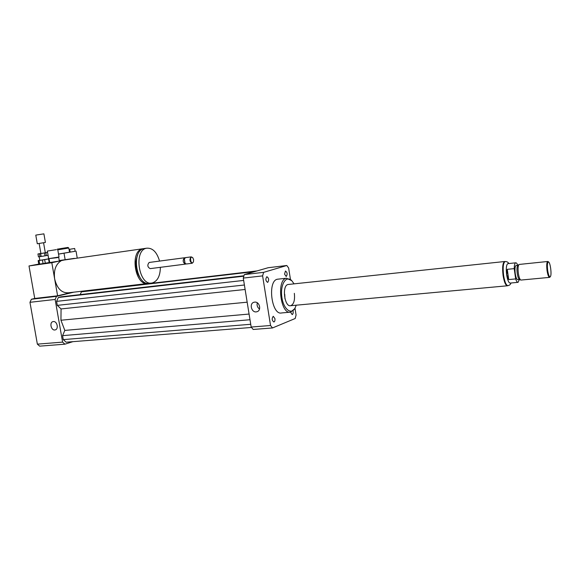 <?xml version="1.0" encoding="UTF-8"?>
<svg xmlns="http://www.w3.org/2000/svg" width="580" height="580" viewBox="0 0 580 580"><rect width="100%" height="100%" fill="white"/><g stroke="black" fill="none" stroke-linecap="round" stroke-linejoin="round"><path stroke-width="0.87" d="M56.325 249.646L47.335 251.067L56.325 249.646M57.703 249.378L59.022 256.947L57.652 257.237L48.662 258.651L47.335 251.067M59.015 256.947L57.442 257.643L48.669 258.651M58.711 257.368L59.341 260.964L58.072 261.254L49.728 262.559L49.097 258.948M274.935 318.594C275.123 320.479 274.775 321.61 273.883 322.001C271.882 320.421 271.672 318.514 273.26 316.274L274.935 318.594M293.023 310.858C293.379 312.867 293.096 314.113 292.175 314.592L290.587 312.156M284.57 274.144L285.469 271.005C287.383 272.477 287.637 274.311 286.215 276.493L284.57 274.144M267.714 282.387L267.641 282.402C265.589 280.88 265.328 278.98 266.873 276.696C268.895 278.132 269.178 280.024 267.714 282.387M53.345 321.559C57.21 320.965 58.964 329.302 55.114 329.918C51.17 330.984 49.053 322.219 53.106 321.595L53.345 321.559M257.295 302.811C256.679 305.377 257.418 307.458 259.528 309.038M254.656 302.129C259.688 301.382 261.798 310.699 256.839 311.75C251.604 313.388 248.748 303.304 254.134 302.216L254.656 302.129M143.956 248.602L142.774 248.755C129.202 250.792 135.104 287.049 148.371 283.402L148.545 283.366M64.105 260.029L51.816 262.711L29 265.966L38.751 264.103M147.356 283.526L68.469 292.798C61.647 293.161 57.036 288.536 54.65 278.915C53.599 270.352 55.687 264.371 60.893 260.964M137.576 255.229C134.459 263.567 135.488 271.36 140.657 278.61M145.138 248.414L144.137 248.559C130.587 250.589 136.488 286.89 149.734 283.243L151.213 283.069M159.551 261.08C156.861 252.024 152.547 247.732 146.617 248.204C133.096 250.234 139.004 286.6 152.228 282.953C157.492 281.257 160.203 276.044 160.37 267.322M149.357 262.428L149.183 262.457C147.117 265.017 147.451 267.075 150.176 268.634L185.296 264.132M185.056 257.81L184.462 257.774C182.49 260.384 182.823 262.493 185.469 264.11L185.861 263.943M184.23 259.064L184.911 263.168M185.622 257.621L184.331 258.818L185.056 263.356L186.456 263.98L192.045 263.269M192.719 257.65L191.212 256.875C189.247 259.499 189.588 261.623 192.219 263.248L193.35 262.022M193.611 259.651L192.792 257.752C188.964 254.562 190.842 266.409 193.437 261.819L193.611 259.651M74.37 258.557L70.644 259.093M71.594 292.429L57.601 295.807L51.816 262.711M59.269 260.543L74.341 258.383M57.601 295.807L34.735 298.468L29 265.966M73.79 292.175L56.528 296.344L55.136 299.447L62.604 342.12L64.895 344.179L72.877 341.671M243.948 275.761L61.081 296.815L58.319 297.489L56.586 301.382L57.282 305.37L61.067 308.937L60.944 320.24L64.822 330.419L62.575 335.646L63.271 339.619L66.135 342.207L251.481 327.454M257.085 270.911L83.977 291.225L81.396 291.856L80.207 294.611M34.735 298.468L31.392 299.258L29.964 302.31L37.359 344.136L39.679 346.151L64.895 344.179M56.528 296.344L31.392 299.258M55.136 299.447L29.964 302.31M62.604 342.12L37.359 344.136M291.762 280.662L286.484 278.226C276.181 279.437 280.568 315.041 290.667 312.142L294.589 308.777M289.891 312.214L281.72 312.932C271.491 315.825 267.133 280.437 277.566 279.205L278.342 279.125M294.075 283.852L291.74 280.647C286.237 274.949 280.176 284.301 281.793 296.626C283.221 308.995 291.24 315.505 295.104 307.922L296.22 305.189M288.608 284.432L288.122 284.483C281.677 285.251 284.418 307.501 290.739 305.696C293.857 304.282 295.053 300.164 294.336 293.335M284.969 298.801L284.729 294.292M294.981 308.147L296.068 315.049L295.191 318.514L272.506 327.954L253.185 329.462L251.176 327.048L243.281 278.081L244.347 274.579L268.149 267.721L286.817 265.502L288.644 268.025L290.442 279.379M272.506 327.954L270.541 325.503L262.61 275.884L263.632 272.346L286.817 265.502M251.176 327.048L270.541 325.503M243.281 278.081L262.61 275.884M244.347 274.579L263.632 272.346M243.817 276.189L58.319 297.489M243.665 280.43L56.586 301.382M244.398 285.005L57.282 305.37M245.123 289.478L61.067 308.937M247.167 302.187L60.944 320.24M254.924 271.534L81.396 291.856M249.081 314.055L64.822 330.419M250.002 319.732L62.575 335.646M250.734 324.278L63.271 339.619M517.853 282.358L510.19 283.069C508.733 282.996 507.551 280.227 506.644 274.768C505.934 268.489 506.318 264.785 507.797 263.654L508.036 263.625M519.354 279.495L518.085 282.337C517.28 282.489 516.476 281.344 515.671 278.915L508.718 279.575L506.775 274.76L507.261 269.337L514.213 268.634C514.279 265.183 514.764 263.248 515.678 262.827C516.36 262.675 517.063 263.508 517.773 265.328M508.718 279.575L507.261 269.337M514.213 268.634L515.671 278.915M507.717 285.657L507.522 285.679C505.702 285.585 504.223 282.163 503.092 275.406C502.222 267.626 502.708 263.037 504.557 261.638L504.854 261.602M547.665 270.432C547.071 264.813 547.389 262 548.615 261.993C550.391 262.769 551.863 274.724 550.413 276.551C549.405 277.378 548.484 275.333 547.665 270.432M550.26 276.732L549.637 277.378C548.622 277.298 547.759 275.021 547.041 270.555C546.454 265.423 546.664 262.399 547.679 261.493L548.223 261.681M549.47 277.392L520.847 280.067C519.811 279.517 518.977 277.291 518.353 273.376C517.817 268.866 518.012 265.937 518.94 264.596L519.383 264.415M520.666 279.988L519.491 279.458C518.549 278.958 517.795 276.935 517.229 273.398C516.744 269.316 516.925 266.669 517.766 265.452L517.933 265.328M519.542 279.48L517.766 279.647C516.736 279.589 515.888 277.566 515.236 273.593C514.721 269.026 514.982 266.329 516.026 265.502L516.193 265.488M507.783 285.664L507.536 285.773C505.695 285.679 504.209 282.228 503.07 275.42C502.186 267.583 502.679 262.957 504.542 261.536L505.115 261.565M44.986 255.845L41.158 256.462L40.658 253.583L44.479 252.967L44.986 255.845L46.335 255.613L45.834 252.735L47.575 252.423M47.567 252.38L45.305 252.713M40.89 253.431L37.947 253.968L39.469 253.764L39.969 256.643L38.454 256.839L37.947 253.968L38.454 256.831M48.075 255.287L46.335 255.613M41.158 256.462L39.969 256.643M40.658 253.583L39.469 253.764M39.802 260.21L38.135 260.601L38.766 264.19L39.65 264.089L39.02 260.5L42.434 259.985L43.065 263.581L39.65 264.089M45.291 263.219L44.66 259.623L48.546 258.948L49.177 262.537L43.065 263.581M39.02 260.5L38.135 260.601M44.66 259.623L42.434 259.985M48.981 258.868L48.546 258.948M48.031 255.301L48.647 258.839L41.608 260.072L39.817 260.297L39.194 256.744M49.706 262.435L49.177 262.537M37.41 234.849L35.779 235.132L37.294 243.745L45.399 242.447L43.899 233.849L37.41 234.849M43.565 242.744L45.32 252.764L41.796 253.366L40.897 253.489L39.135 243.455M45.834 252.735L44.479 252.967M70.325 249.175L74.675 248.487L70.325 249.175M74.675 248.487L75.161 251.278L74.53 251.408L70.173 252.09L69.687 249.298M75.161 251.263L58.529 254.134M69.498 252.104L70.158 252.01M67.954 247.435L57.21 249.182L67.954 247.435L68.795 248.015L69.52 252.206L58.515 254.069M60.327 248.653L65.656 247.805L60.327 248.653M68.788 248.015L57.782 249.85M65.148 259.695L64.039 253.315M77.249 258.144L76.038 251.133M505.347 261.551L505.049 261.587C503.201 262.986 502.715 267.576 503.592 275.355C504.723 282.112 506.195 285.541 508.015 285.628C509.639 285.251 510.632 284.374 510.98 282.996M63.031 260.181L142.774 248.755M144.137 248.559L146.617 248.204M149.183 262.457L184.462 257.774M184.143 259.253L184.331 258.818M185.448 257.643L191.212 256.875M277.566 279.205L286.484 278.226M291.74 280.647L291.117 279.973M507.232 285.802L290.739 305.696M515.678 262.827L507.797 263.654M508.827 263.545C508.058 262.109 506.797 261.457 505.049 261.587L504.557 261.638M548.615 261.993L548.064 261.558M547.679 261.493L519.202 264.437M517.766 265.452L518.94 264.596M517.969 265.306L516.026 265.502M504.542 261.536L288.122 284.483"/></g></svg>
